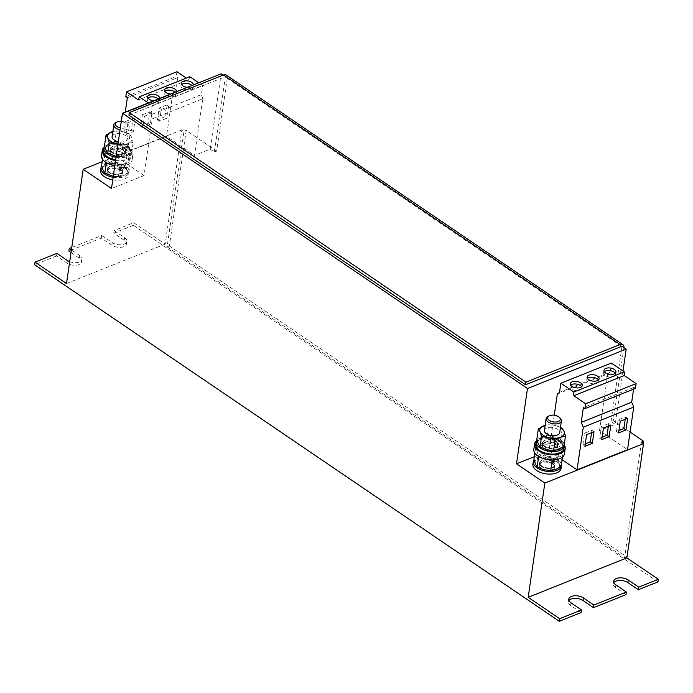 <?xml version="1.0" encoding="UTF-8"?>
<svg xmlns="http://www.w3.org/2000/svg" width="693" height="693" viewBox="0 0 693 693"><rect width="100%" height="100%" fill="white"/><g stroke="black" fill="none" stroke-linecap="round" stroke-linejoin="round"><path stroke-width="0.52" stroke-dasharray="3.46 2.6" d="M153.699 100.771A6.055 3.214 8.3 0 0 157.753 100.32A6.055 3.214 8.3 0 0 159.633 98.397L159.26 100.996A6.055 3.214 8.3 0 0 158.333 98.917M147.99 98.025A6.055 3.214 8.3 0 0 147.271 99.246A6.055 3.214 8.3 0 0 150.658 102.772A6.055 3.214 8.3 0 0 157.372 102.91A6.055 3.214 8.3 0 0 159.26 100.996M170.521 94.049A6.055 3.214 8.3 0 0 174.575 93.598A6.055 3.214 8.3 0 0 176.455 91.684A6.055 3.214 8.3 0 0 176.455 91.675L176.083 94.283A6.055 3.214 8.3 0 0 175.156 92.195M164.813 91.311A6.055 3.214 8.3 0 0 164.094 92.533A6.055 3.214 8.3 0 0 167.489 96.05A6.055 3.214 8.3 0 0 174.194 96.197A6.055 3.214 8.3 0 0 176.083 94.283M187.344 87.327A6.055 3.214 8.3 0 0 191.398 86.876A6.055 3.214 8.3 0 0 193.286 84.962L192.905 87.561A6.055 3.214 8.3 0 0 191.978 85.482M181.635 84.589A6.055 3.214 8.3 0 0 180.925 85.811A6.055 3.214 8.3 0 0 184.312 89.328A6.055 3.214 8.3 0 0 191.017 89.475A6.055 3.214 8.3 0 0 192.905 87.561M587.465 378.421A6.055 3.214 8.3 0 0 586.754 379.643A6.055 3.214 8.3 0 0 590.141 383.16A6.055 3.214 8.3 0 0 596.855 383.307A6.055 3.214 8.3 0 0 598.735 381.393A6.055 3.214 8.3 0 0 598.405 380.015M570.642 385.135A6.055 3.214 8.3 0 0 569.932 386.356A6.055 3.214 8.3 0 0 573.319 389.882A6.055 3.214 8.3 0 0 580.024 390.02A6.055 3.214 8.3 0 0 581.912 388.106A6.055 3.214 8.3 0 0 581.583 386.729M604.287 371.699A6.055 3.214 8.3 0 0 603.577 372.921A6.055 3.214 8.3 0 0 606.964 376.438A6.055 3.214 8.3 0 0 613.677 376.585A6.055 3.214 8.3 0 0 615.557 374.67A6.055 3.214 8.3 0 0 615.228 373.293M548.172 416.328A7.736 4.106 -171.7 0 1 559.381 417.498A7.736 4.106 -171.7 0 1 560.117 418.07M544.395 430.448A7.736 4.106 -171.7 0 1 549.506 427.399A7.736 4.106 -171.7 0 1 557.657 429.322A7.736 4.106 -171.7 0 1 559.71 432.683M555.881 441.528A7.736 4.106 -171.7 0 1 557.926 444.88A7.736 4.106 -171.7 0 1 552.815 447.929A7.736 4.106 -171.7 0 1 544.663 446.006A7.736 4.106 -171.7 0 1 542.61 442.645A7.736 4.106 -171.7 0 1 547.73 439.605A7.736 4.106 -171.7 0 1 555.881 441.528M555.5 444.126A7.736 4.106 -171.7 0 1 557.544 447.479A7.736 4.106 -171.7 0 1 552.434 450.528A7.736 4.106 -171.7 0 1 544.282 448.605A7.736 4.106 -171.7 0 1 542.238 445.244A7.736 4.106 -171.7 0 1 547.349 442.195A7.736 4.106 -171.7 0 1 555.5 444.126M564.448 453.794A15.471 8.203 8.3 0 0 560.351 447.08A15.471 8.203 8.3 0 0 544.048 443.225A15.471 8.203 8.3 0 0 533.818 449.324M564.397 445.166A15.471 8.203 8.3 0 0 562.872 443.295A15.471 8.203 8.3 0 0 536.33 441.069M552.962 461.521A7.736 4.106 -171.7 0 1 555.006 464.873A7.736 4.106 -171.7 0 1 549.895 467.922A7.736 4.106 -171.7 0 1 541.744 465.999A7.736 4.106 -171.7 0 1 539.7 462.647A7.736 4.106 -171.7 0 1 544.811 459.598A7.736 4.106 -171.7 0 1 552.962 461.521M541.372 468.598A7.736 4.106 8.3 0 0 549.514 470.521A7.736 4.106 8.3 0 0 554.634 467.472A7.736 4.106 8.3 0 0 552.581 464.119A7.736 4.106 8.3 0 0 544.429 462.188A7.736 4.106 8.3 0 0 539.319 465.237A7.736 4.106 8.3 0 0 541.372 468.598M115.887 122.514A7.736 4.106 -171.7 0 1 127.096 123.683A7.736 4.106 -171.7 0 1 127.833 124.255A7.736 4.106 -171.7 0 1 129.141 127.036A7.736 4.106 -171.7 0 1 120.062 129.834M112.101 136.634A7.736 4.106 -171.7 0 1 117.221 133.584A7.736 4.106 -171.7 0 1 125.372 135.507A7.736 4.106 -171.7 0 1 127.417 138.869A7.736 4.106 -171.7 0 1 118.338 141.667M121.31 121.336A6.358 3.37 -171.7 0 1 126.265 122.921A6.358 3.37 -171.7 0 1 126.871 123.397A6.358 3.37 -171.7 0 1 126.897 127.209A6.358 3.37 -171.7 0 1 120.339 127.954M123.588 147.713A7.736 4.106 -171.7 0 1 125.641 151.065A7.736 4.106 -171.7 0 1 120.521 154.115A7.736 4.106 -171.7 0 1 112.37 152.191A7.736 4.106 -171.7 0 1 110.326 148.839A7.736 4.106 -171.7 0 1 115.436 145.79A7.736 4.106 -171.7 0 1 123.588 147.713M123.207 150.312A7.736 4.106 -171.7 0 1 125.26 153.664A7.736 4.106 -171.7 0 1 120.149 156.713A7.736 4.106 -171.7 0 1 111.997 154.79A7.736 4.106 -171.7 0 1 109.944 151.429A7.736 4.106 -171.7 0 1 115.064 148.38A7.736 4.106 -171.7 0 1 123.207 150.312M114.83 165.731A15.471 8.203 8.3 0 0 132.155 159.979A15.471 8.203 8.3 0 0 128.058 153.266A15.471 8.203 8.3 0 0 111.764 149.411A15.471 8.203 8.3 0 0 101.533 155.509M115.584 160.533A15.471 8.203 8.3 0 0 132.917 154.782A15.471 8.203 8.3 0 0 130.579 149.48A15.471 8.203 8.3 0 0 104.045 147.254M120.669 167.706A7.736 4.106 -171.7 0 1 122.722 171.067A7.736 4.106 -171.7 0 1 117.611 174.108A7.736 4.106 -171.7 0 1 109.459 172.185A7.736 4.106 -171.7 0 1 107.406 168.832A7.736 4.106 -171.7 0 1 112.526 165.783A7.736 4.106 -171.7 0 1 120.669 167.706M109.078 174.783A7.736 4.106 8.3 0 0 117.23 176.706A7.736 4.106 8.3 0 0 122.34 173.657A7.736 4.106 8.3 0 0 120.296 170.305A7.736 4.106 8.3 0 0 112.145 168.373A7.736 4.106 8.3 0 0 107.034 171.422A7.736 4.106 8.3 0 0 109.078 174.783M532.891 464.301A14.241 7.545 8.3 0 1 541.935 458.723A14.241 7.545 8.3 0 1 556.756 461.885L552.598 463.548L553.646 464.258L557.804 462.595A14.241 7.545 8.3 0 1 561.061 468.407M630.093 432.085L613.253 420.642L611.009 421.535L615.211 424.385L599.506 430.656L627.52 449.696M554.227 415.211L549.038 450.814L562.058 459.667M549.038 450.814L534.277 456.713M100.598 170.487A14.241 7.545 8.3 0 1 109.65 164.908A14.241 7.545 8.3 0 1 124.463 168.07L120.305 169.733L121.353 170.443L125.511 168.78A14.241 7.545 8.3 0 1 128.777 174.601L129.149 172.003A14.241 7.545 8.3 0 0 125.892 166.19L125.511 168.78M112.768 179.877A14.241 7.545 8.3 0 0 128.777 174.601M128.924 115.185L225.381 76.672L214.397 151.966L210.204 149.116L194.499 155.388L202.754 98.787L152.287 118.945L144.031 175.546L111.504 188.531M144.031 175.546L116.017 156.505L166.485 136.348L194.499 155.388M657.969 581.877L133.351 225.312L133.723 222.713L165.203 244.109L181.869 129.86L183.974 131.289L167.117 246.829L624.584 557.761L641.441 442.212M181.869 129.86L102.166 161.694M223.12 75.13L225.381 76.672M611.009 421.535L622.002 346.231M622.998 370.998L615.211 424.385M71.024 252.538L79.348 258.194A8.515 4.513 -171.7 0 1 81.601 261.893A8.515 4.513 -171.7 0 1 75.979 265.246A8.515 4.513 -171.7 0 1 67.013 263.123L56.523 255.994L56.895 253.395M56.523 255.994L34.65 264.726M133.351 225.312L113.721 233.151L124.212 240.28A8.515 4.513 -171.7 0 1 126.464 243.971A8.515 4.513 -171.7 0 1 120.842 247.323A8.515 4.513 -171.7 0 1 111.876 245.209L101.386 238.08L68.858 251.065M101.386 238.08L101.758 235.481L71.769 247.462M626.004 594.646L615.514 587.517A8.515 4.513 -171.7 0 1 613.262 583.827A8.515 4.513 -171.7 0 1 613.816 582.579M581.141 612.56L570.651 605.431A8.515 4.513 -171.7 0 1 568.399 601.741A8.515 4.513 -171.7 0 1 568.953 600.493M113.721 233.151L114.102 230.552L133.723 222.713M69.69 261.703A8.515 4.513 8.3 0 0 81.982 259.295A8.515 4.513 8.3 0 0 79.73 255.604L71.405 249.948M165.203 244.109L66.502 283.524M101.758 235.481L112.257 242.611A8.515 4.513 8.3 0 0 121.223 244.733A8.515 4.513 8.3 0 0 126.845 241.381A8.515 4.513 8.3 0 0 124.593 237.682L114.102 230.552M210.204 149.116L221.188 73.813M599.506 430.656L607.787 373.917L557.311 394.074M623.908 347.531A6.194 3.543 -55.8 0 1 623.865 347.938L613.253 420.642M214.397 151.966L216.64 151.074L227.243 78.37A6.194 3.543 124.2 0 0 226.239 75.043M216.64 151.074L186.209 130.388L183.974 131.289M186.209 130.388L169.361 245.937L167.117 246.829M169.361 245.937L626.827 556.869L624.584 557.761M626.827 556.869L643.364 443.52M164.908 116.753L157.502 119.707L159.208 108.021L166.615 105.067L164.908 116.753L167.004 118.174L159.607 121.136L157.502 119.707M142.386 114.743L149.792 111.781L148.085 123.467L140.679 126.429L142.386 114.743L144.482 116.164L151.888 113.21L149.792 111.781M123.856 133.143L125.563 121.457L132.961 118.503L131.263 130.189L123.856 133.143L125.953 134.572L127.659 122.886L125.563 121.457M122.211 113.998L172.687 93.841L166.485 136.348M121.145 121.327L116.017 156.505M152.287 118.945L150.935 114.752L201.403 94.594L202.728 85.508L198.726 82.788M202.754 98.787L201.403 94.594M150.935 114.752L152.261 105.665L148.259 102.945M125.251 112.127L122.384 113.921M176.958 71.7L176.256 76.516L177.824 77.581L175.658 92.438L172.687 93.841M189.787 76.706L188.808 79.756L186.348 78.084M125.19 112.595L175.658 92.438M127.356 97.739L177.824 77.581M152.261 105.665L202.728 85.508M138.34 99.913L188.808 79.756M125.788 96.673L176.256 76.516M607.787 373.917L610.005 372.15L559.537 392.307M610.005 372.15L611.33 363.063M635.412 388.435L633.844 387.37L633.584 389.163M633.844 387.37L583.376 407.527M116.415 130.899L123.337 131.791A12.379 6.566 -171.7 0 0 112.846 131.557L116.415 130.899L114.899 141.251L121.552 143.997L128.474 144.889L129.946 149.705L131.687 152.659L126.377 155.656L121.327 156.8L122.843 146.448L117.966 144.257M121.327 156.8L116.199 156.315M114.899 141.251L109.589 144.248L104.539 145.391M117.983 144.109A12.379 6.566 -171.7 0 0 128.153 143.451A12.379 6.566 -171.7 0 0 131.731 137.5A12.379 6.566 -171.7 0 0 123.337 131.791L129.989 134.537L131.731 137.5L133.203 142.316L128.153 143.451L122.843 146.448M128.474 144.889L129.989 134.537M131.687 152.659L133.203 142.316M125.19 148.337L128.283 147.427A12.379 6.566 8.3 0 0 127.373 146.665L124.281 147.574L125.19 148.337L124.393 150.563L124.818 150.935L129.392 149.584A14.241 7.545 8.3 0 1 131.687 154.608L132.068 152.01A14.241 7.545 8.3 0 0 129.764 146.985L129.392 149.584M103.517 150.494A14.241 7.545 8.3 0 1 113.323 144.854A14.241 7.545 8.3 0 1 128.474 148.822L128.855 146.223L127.373 146.665A12.379 6.566 -171.7 0 0 121.552 143.997A12.379 6.566 8.3 0 0 109.589 144.248A12.379 6.566 8.3 0 0 106.012 150.199A12.379 6.566 8.3 0 0 114.406 155.908A12.379 6.566 8.3 0 0 126.377 155.656A12.379 6.566 8.3 0 0 129.946 149.705A12.379 6.566 8.3 0 0 128.283 147.427L129.764 146.985M103.136 155.033L108.454 152.036L113.496 150.892L111.989 161.244L118.642 163.99L125.563 164.882L127.036 169.698L128.777 172.652L123.458 175.65L118.416 176.793L119.924 166.441L113.271 163.695L106.35 162.812L104.877 157.995L103.136 155.033L102.521 159.234M118.416 176.793L113.288 176.308M111.989 161.244L106.67 164.241L101.628 165.384M113.496 150.892L120.417 151.784L127.07 154.53L128.811 157.493L130.284 162.309L125.242 163.444L119.924 166.441M125.563 164.882L127.07 154.53M128.777 172.652L130.284 162.309M121.734 167.853L124.541 166.727A12.379 6.566 8.3 0 0 123.493 166.017L120.686 167.134L121.734 167.853L121.353 170.443L120.98 170.106A7.892 4.184 8.3 0 1 122.574 173.163C122.99 172.947 122.488 172.037 121.067 170.426M124.463 168.07L124.844 165.471L123.493 166.017A12.379 6.566 -171.7 0 0 118.642 163.99A12.379 6.566 8.3 0 0 106.67 164.241A12.379 6.566 8.3 0 0 103.101 170.201A12.379 6.566 8.3 0 0 111.495 175.901A12.379 6.566 8.3 0 0 123.458 175.65A12.379 6.566 8.3 0 0 127.036 169.698A12.379 6.566 8.3 0 0 124.541 166.727L125.892 166.19M128.811 157.493A12.379 6.566 -171.7 0 1 125.242 163.444A12.379 6.566 -171.7 0 1 113.271 163.695A12.379 6.566 -171.7 0 1 104.877 157.995A12.379 6.566 8.3 0 1 108.454 152.036A12.379 6.566 -171.7 0 1 120.417 151.784A12.379 6.566 -171.7 0 1 128.811 157.493M128.474 148.822L123.9 150.173L124.393 150.563A7.892 4.184 8.3 0 1 125.485 153.17L124.48 150.875M115.679 159.884A14.241 7.545 8.3 0 0 131.687 154.608M128.855 146.223A14.241 7.545 8.3 0 0 115.54 142.204A14.241 7.545 8.3 0 0 104.686 145.989M116.06 157.285A14.241 7.545 8.3 0 0 132.068 152.01M124.281 147.574L123.709 148.241L123.9 150.173L123.484 149.801A7.892 4.184 8.3 0 0 115.142 147.774A7.892 4.184 8.3 0 0 109.866 150.892A7.892 4.184 8.3 0 0 117.074 156.168A7.892 4.184 8.3 0 0 125.485 153.17L125.719 151.611A7.892 4.184 8.3 0 0 124.619 149.004M124.844 165.471A14.241 7.545 8.3 0 0 101.776 165.982M113.141 177.278A14.241 7.545 8.3 0 0 129.149 172.003M120.686 167.134L120.305 169.733L119.932 169.395A7.892 4.184 8.3 0 0 111.807 167.81A7.892 4.184 8.3 0 0 106.956 170.885A7.892 4.184 8.3 0 0 114.154 176.161A7.892 4.184 8.3 0 0 122.574 173.163L122.8 171.604A7.892 4.184 8.3 0 0 121.206 168.546M544.274 455.058L550.926 457.804A12.379 6.566 8.3 0 0 538.963 458.056L544.274 455.058L545.789 444.707L552.711 445.599L559.364 448.345L561.105 451.308L562.577 456.124L557.527 457.259L552.217 460.256L545.564 457.51L538.643 456.618L537.17 451.81L535.429 448.847L534.814 453.049M545.789 444.707L540.739 445.85L535.429 448.847M556.756 461.885L557.129 459.286L552.971 460.949L554.019 461.659L556.834 460.542A12.379 6.566 8.3 0 0 555.786 459.823A12.379 6.566 -171.7 0 0 550.926 457.804L557.848 458.697L559.32 463.513A12.379 6.566 8.3 0 1 555.751 469.464A12.379 6.566 8.3 0 1 543.78 469.715A12.379 6.566 8.3 0 1 535.386 464.007A12.379 6.566 8.3 0 1 538.963 458.056L533.913 459.199M557.848 458.697L559.364 448.345M562.43 457.077L562.577 456.124M561.382 464.301A14.241 7.545 8.3 0 0 558.186 460.005L556.834 460.542A12.379 6.566 8.3 0 1 559.32 463.513L561.061 466.467M561.105 451.308A12.379 6.566 -171.7 0 1 557.527 457.259A12.379 6.566 -171.7 0 1 545.564 457.51A12.379 6.566 -171.7 0 1 537.17 451.81A12.379 6.566 8.3 0 1 540.739 445.85A12.379 6.566 -171.7 0 1 552.711 445.599A12.379 6.566 -171.7 0 1 561.105 451.308M547.193 435.065L553.846 437.811A12.379 6.566 8.3 0 0 541.874 438.063L547.193 435.065L548.7 424.714L545.14 425.346M535.802 444.308A14.241 7.545 8.3 0 1 545.608 438.669A14.241 7.545 8.3 0 1 560.767 442.636L561.139 440.038L556.566 441.389L557.484 442.151L560.576 441.242A12.379 6.566 8.3 0 0 559.658 440.479A12.379 6.566 -171.7 0 0 553.846 437.811L560.767 438.704L562.24 443.511A12.379 6.566 8.3 0 1 558.662 449.471A12.379 6.566 8.3 0 1 546.699 449.722A12.379 6.566 8.3 0 1 538.305 444.014A12.379 6.566 8.3 0 1 541.874 438.063L536.832 439.206M548.7 424.714L555.621 425.606L560.472 427.434M560.767 438.704L562.274 428.352M564.293 444.308A14.241 7.545 8.3 0 0 562.058 440.8L560.576 441.242A12.379 6.566 8.3 0 1 562.24 443.511L563.981 446.474M545.131 425.372A12.379 6.566 -171.7 0 1 555.621 425.606A12.379 6.566 -171.7 0 1 560.446 427.607M560.767 442.636L556.193 443.988L557.103 444.75L561.676 443.399A14.241 7.545 8.3 0 1 563.981 448.414M562.058 440.8L561.676 443.399M561.139 440.038A14.241 7.545 8.3 0 0 547.834 436.018A14.241 7.545 8.3 0 0 536.98 439.804M556.566 441.389L555.769 443.615L556.193 443.988L555.769 443.615A7.892 4.184 8.3 0 0 547.435 441.588A7.892 4.184 8.3 0 0 542.16 444.707A7.892 4.184 8.3 0 0 549.367 449.982A7.892 4.184 8.3 0 0 557.778 446.985A7.892 4.184 8.3 0 0 556.687 444.378L557.103 444.75L556.912 442.818L557.484 442.151M558.186 460.005L557.804 462.595M557.129 459.286A14.241 7.545 8.3 0 0 534.06 459.797M552.971 460.949L552.598 463.548L552.217 463.21A7.892 4.184 8.3 0 0 544.1 461.625A7.892 4.184 8.3 0 0 539.241 464.7A7.892 4.184 8.3 0 0 546.448 469.975A7.892 4.184 8.3 0 0 554.859 466.978A7.892 4.184 8.3 0 0 553.265 463.92L553.646 464.258L554.019 461.659M591.571 432.692L591.926 430.284L584.52 433.246L582.822 444.932L584.918 446.353M584.52 433.246L586.625 434.667M582.822 444.932L585.264 443.953M591.926 430.284L594.022 431.713M608.402 425.97L608.749 423.57L610.845 424.991M608.749 423.57L601.342 426.524L603.447 427.953M601.342 426.524L599.644 438.21L602.087 437.231M599.644 438.21L601.741 439.639M625.225 419.256L625.571 416.848L618.173 419.811L616.467 431.488L618.918 430.509M616.467 431.488L618.563 432.917M625.571 416.848L627.667 418.277M618.173 419.811L620.27 421.231M127.659 122.886L135.066 119.932L133.359 131.618L125.953 134.572M133.359 131.618L131.263 130.189M135.066 119.932L132.961 118.503M151.888 113.21L150.182 124.896L142.775 127.85L144.482 116.164M142.775 127.85L140.679 126.429M150.182 124.896L148.085 123.467M159.607 121.136L161.304 109.451L168.711 106.488L167.004 118.174M168.711 106.488L166.615 105.067M161.304 109.451L159.208 108.021M570.651 605.431L571.032 602.832M615.514 587.517L615.895 584.918M124.212 240.28L124.593 237.682M111.876 245.209L112.257 242.611M79.348 258.194L79.73 255.604M67.013 263.123L67.394 260.525M227.243 78.37L623.865 347.938M123.709 148.241A7.892 4.184 8.3 0 0 115.367 146.214A7.892 4.184 8.3 0 0 110.1 149.333A7.892 4.184 8.3 0 0 117.299 154.617A7.892 4.184 8.3 0 0 125.719 151.611C124.827 152.46 126.334 154.496 117.55 154.357C107.727 151.585 111.027 150.303 110.1 149.333L109.866 150.892L113.08 148.371C116.909 147.6 120.417 148.198 123.597 150.147M120.158 167.836A7.892 4.184 8.3 0 0 112.032 166.251A7.892 4.184 8.3 0 0 107.181 169.326A7.892 4.184 8.3 0 0 114.388 174.61A7.892 4.184 8.3 0 0 122.8 171.604C121.907 172.453 123.415 174.489 114.64 174.35C104.816 171.578 108.108 170.296 107.181 169.326L106.956 170.885L108.316 169.127C108.177 168.338 115.826 166.961 120.045 169.733M555.994 442.056A7.892 4.184 8.3 0 0 547.661 440.029A7.892 4.184 8.3 0 0 542.385 443.148A7.892 4.184 8.3 0 0 549.592 448.423A7.892 4.184 8.3 0 0 558.004 445.426A7.892 4.184 8.3 0 0 556.912 442.818M552.442 461.651A7.892 4.184 8.3 0 0 544.326 460.065A7.892 4.184 8.3 0 0 539.466 463.141A7.892 4.184 8.3 0 0 546.673 468.416A7.892 4.184 8.3 0 0 555.084 465.419A7.892 4.184 8.3 0 0 553.499 462.361M586.754 379.643L587.136 377.044M569.932 386.356L570.313 383.766M603.577 372.921L603.958 370.322M557.926 444.88L557.544 447.479M555.006 464.873L554.634 467.472M129.141 127.036L127.417 138.869M126.871 123.397L127.833 124.255M125.641 151.065L125.26 153.664M122.722 171.067L122.34 173.657M568.399 601.741L568.78 599.142M613.262 583.827L613.643 581.228M126.464 243.971L126.845 241.381M81.601 261.893L81.982 259.295M107.406 168.832L107.034 171.422M132.155 159.979L132.917 154.782M110.326 148.839L109.944 151.429M539.7 462.647L539.319 465.237M555.881 443.962C552.702 442.004 549.202 441.415 545.365 442.186L542.16 444.707L542.385 443.148C543.312 444.118 540.02 445.4 549.844 448.172C558.619 448.31 557.12 446.275 558.004 445.426L557.778 446.985L556.765 444.689M552.33 463.548C548.111 460.776 540.471 462.153 540.609 462.941L539.241 464.7L539.466 463.141C540.393 464.111 537.101 465.393 546.924 468.165C555.699 468.303 554.201 466.268 555.084 465.419L554.859 466.978C555.284 466.761 554.781 465.852 553.352 464.241M542.61 442.645L542.238 445.244M615.557 374.67L615.938 372.072M581.912 388.106L582.293 385.507M598.735 381.393L599.116 378.794M180.925 85.811L181.297 83.212M164.094 92.533L164.475 89.934M147.271 99.246L147.652 96.656"/><path stroke-width="1.04" d="M159.633 98.397A6.055 3.214 8.3 0 0 156.246 94.88A6.055 3.214 8.3 0 0 149.541 94.733A6.055 3.214 8.3 0 0 147.652 96.656A6.055 3.214 8.3 0 0 153.699 100.771M158.333 98.917A6.055 3.214 8.3 0 0 149.16 97.332A6.055 3.214 8.3 0 0 147.99 98.025M176.455 91.675A6.055 3.214 8.3 0 0 173.068 88.158A6.055 3.214 8.3 0 0 166.363 88.02A6.055 3.214 8.3 0 0 164.475 89.934A6.055 3.214 8.3 0 0 170.521 94.049M175.156 92.195A6.055 3.214 8.3 0 0 165.982 90.618A6.055 3.214 8.3 0 0 164.813 91.311M193.286 84.962A6.055 3.214 8.3 0 0 189.891 81.445A6.055 3.214 8.3 0 0 183.186 81.298A6.055 3.214 8.3 0 0 181.297 83.212A6.055 3.214 8.3 0 0 187.344 87.327M191.978 85.482A6.055 3.214 8.3 0 0 182.805 83.896A6.055 3.214 8.3 0 0 181.635 84.589M589.015 375.13A6.055 3.214 8.3 0 0 587.136 377.044A6.055 3.214 8.3 0 0 590.523 380.561A6.055 3.214 8.3 0 0 597.227 380.708A6.055 3.214 8.3 0 0 599.116 378.794A6.055 3.214 8.3 0 0 595.729 375.277A6.055 3.214 8.3 0 0 589.015 375.13M598.405 380.015A6.055 3.214 8.3 0 0 588.643 377.728A6.055 3.214 8.3 0 0 587.465 378.421M572.193 381.843A6.055 3.214 8.3 0 0 570.313 383.766A6.055 3.214 8.3 0 0 573.7 387.283A6.055 3.214 8.3 0 0 580.405 387.43A6.055 3.214 8.3 0 0 582.293 385.507A6.055 3.214 8.3 0 0 578.906 381.99A6.055 3.214 8.3 0 0 572.193 381.843M581.583 386.729A6.055 3.214 8.3 0 0 571.82 384.442A6.055 3.214 8.3 0 0 570.642 385.135M605.847 368.407A6.055 3.214 8.3 0 0 603.958 370.322A6.055 3.214 8.3 0 0 607.345 373.848A6.055 3.214 8.3 0 0 614.05 373.986A6.055 3.214 8.3 0 0 615.938 372.072A6.055 3.214 8.3 0 0 612.551 368.555A6.055 3.214 8.3 0 0 605.847 368.407M615.228 373.293A6.055 3.214 8.3 0 0 605.465 371.006A6.055 3.214 8.3 0 0 604.287 371.699M559.164 417.212L560.117 418.07A7.736 4.106 -171.7 0 1 561.434 420.85A7.736 4.106 -171.7 0 1 556.323 423.899A7.736 4.106 -171.7 0 1 548.172 421.976A7.736 4.106 -171.7 0 1 546.119 418.615A7.736 4.106 -171.7 0 1 548.172 416.328L549.341 415.774A6.358 3.37 -171.7 0 1 558.558 416.736A6.358 3.37 -171.7 0 1 559.164 417.212A6.358 3.37 -171.7 0 1 557.891 421.647A6.358 3.37 -171.7 0 1 549.332 420.417A6.358 3.37 -171.7 0 1 549.341 415.774M561.434 420.85L559.71 432.683A7.736 4.106 -171.7 0 1 554.591 435.732A7.736 4.106 -171.7 0 1 546.448 433.801A7.736 4.106 -171.7 0 1 544.395 430.448L546.119 418.615M536.33 441.069A15.471 8.203 8.3 0 0 534.58 444.126L533.818 449.324A15.471 8.203 8.3 0 0 537.915 456.037A15.471 8.203 8.3 0 0 554.218 459.883A15.471 8.203 8.3 0 0 564.448 453.794L565.202 448.596A15.471 8.203 8.3 0 0 564.397 445.166M534.58 444.126A15.471 8.203 8.3 0 0 536.919 449.436A15.471 8.203 8.3 0 0 553.594 454.773A15.471 8.203 8.3 0 0 565.202 448.596M120.062 129.834A7.736 4.106 -171.7 0 1 115.878 128.162A7.736 4.106 -171.7 0 1 113.834 124.801A7.736 4.106 -171.7 0 1 115.887 122.514L117.048 121.959A6.358 3.37 -171.7 0 1 121.31 121.336M118.338 141.667A7.736 4.106 -171.7 0 1 114.154 139.986A7.736 4.106 -171.7 0 1 112.101 136.634L113.834 124.801M120.339 127.954A6.358 3.37 -171.7 0 1 117.048 126.611A6.358 3.37 -171.7 0 1 117.048 121.959M104.045 147.254A15.471 8.203 8.3 0 0 102.287 150.312L101.533 155.509A15.471 8.203 8.3 0 0 105.631 162.223A15.471 8.203 8.3 0 0 114.83 165.731M102.287 150.312A15.471 8.203 8.3 0 0 104.626 155.622A15.471 8.203 8.3 0 0 115.584 160.533M534.06 459.797A14.241 7.545 8.3 0 0 533.264 461.703L532.891 464.301A14.241 7.545 8.3 0 0 545.885 473.83A14.241 7.545 8.3 0 0 561.061 468.407L561.443 465.817A14.241 7.545 8.3 0 0 561.382 464.301M577.052 469.854L627.52 449.696L633.749 407.051L583.272 427.209L577.052 469.854L562.058 459.667M534.277 456.713L516.51 463.808L544.845 483.056L528.179 597.305L559.649 618.702L559.277 621.3L34.65 264.726L35.031 262.127L66.502 283.524L83.177 169.274L111.504 188.531L122.488 113.236L527.494 388.504L516.51 463.808M643.364 443.52L643.684 441.32L641.441 442.212L643.537 443.641L544.845 483.056M101.776 165.982A14.241 7.545 8.3 0 0 100.979 167.888L100.598 170.487A14.241 7.545 8.3 0 0 112.768 179.877M102.166 161.694L83.177 169.274M122.488 113.236L221.188 73.813L223.12 75.13M129.305 112.595L525.918 382.164L620.131 344.534A6.194 3.543 -55.8 0 1 622.86 344.612L226.239 75.043A6.194 3.543 124.2 0 0 223.518 74.965L129.305 112.595L128.924 115.185L525.545 384.754L622.002 346.231L626.195 349.09L527.494 388.504M643.537 443.641L626.87 557.891L658.35 579.287L657.969 581.877L638.34 589.717L638.721 587.127L628.23 579.989A8.515 4.513 8.3 0 0 619.265 577.875A8.515 4.513 8.3 0 0 613.643 581.228A8.515 4.513 8.3 0 0 615.895 584.918L626.385 592.047L593.858 605.041L583.367 597.912A8.515 4.513 8.3 0 0 574.402 595.789A8.515 4.513 8.3 0 0 568.78 599.142A8.515 4.513 8.3 0 0 571.032 602.832L581.522 609.97L559.649 618.702M626.195 349.09L622.998 370.998M69.69 261.703A8.515 4.513 8.3 0 1 67.394 260.525L56.895 253.395L35.031 262.127M71.024 252.538L68.858 251.065L69.239 248.466L71.769 247.462M626.385 592.047L626.004 594.646L593.485 607.64L593.858 605.041M581.522 609.97L581.141 612.56L559.277 621.3M613.816 582.579A8.515 4.513 -171.7 0 1 627.849 582.588L638.34 589.717M568.953 600.493A8.515 4.513 -171.7 0 1 582.986 600.502L593.485 607.64M71.405 249.948L69.239 248.466M560.862 383.22L573.813 392.021L573.795 395.72L585.646 403.776L584.944 408.593L635.412 388.435L636.113 383.619L624.272 375.563L624.28 371.864L611.33 363.063L560.862 383.22L559.537 392.307L557.311 394.074L554.227 415.211M626.87 557.891L528.179 597.305M658.35 579.287L638.721 587.127M622.86 344.612A6.194 3.543 -55.8 0 1 623.908 347.531M525.918 382.164L525.545 384.754M643.684 441.32L630.093 432.085M122.384 113.921L121.145 121.327M148.259 102.945L139.31 96.864L138.34 99.913L126.49 91.857L125.788 96.673L127.356 97.739L125.251 112.127M186.348 78.084L176.958 71.7L126.49 91.857M198.726 82.788L189.787 76.706L139.31 96.864M625.97 429.963L627.667 418.277L620.27 421.231L618.563 432.917L625.97 429.963L623.865 428.534L625.225 419.256M610.845 424.991L603.447 427.953L601.741 439.639L609.138 436.677L610.845 424.991M584.918 446.353L592.316 443.399L594.022 431.713L586.625 434.667L584.918 446.353M633.584 389.163L631.678 402.226L633.749 407.051M584.944 408.593L583.376 407.527L581.21 422.384L583.272 427.209M631.678 402.226L581.21 422.384M624.28 371.864L573.813 392.021M624.272 375.563L573.795 395.72M636.113 383.619L585.646 403.776M117.966 144.257L109.269 142.81L107.796 138.002L106.055 135.04L104.539 145.391L106.012 150.199L107.753 153.162L109.269 142.81M116.199 156.315L107.753 153.162M117.983 144.109A12.379 6.566 -171.7 0 1 116.19 143.702A12.379 6.566 -171.7 0 1 107.796 138.002A12.379 6.566 8.3 0 1 111.365 132.042A12.379 6.566 -171.7 0 1 112.846 131.557L106.055 135.04M113.288 176.308L104.842 173.155L106.35 162.812M104.842 173.155L103.101 170.201L101.628 165.384L102.521 159.234M104.686 145.989A14.241 7.545 8.3 0 0 103.898 147.895L103.517 150.494A14.241 7.545 8.3 0 0 115.679 159.884M103.898 147.895A14.241 7.545 8.3 0 0 116.06 157.285M100.979 167.888A14.241 7.545 8.3 0 0 113.141 177.278M562.43 457.077L561.061 466.467L555.751 469.464L550.701 470.608L552.217 460.256M550.701 470.608L543.78 469.715L537.127 466.969L538.643 456.618M537.127 466.969L535.386 464.007L533.913 459.199L534.814 453.049M560.472 427.434L562.274 428.352L564.015 431.315L565.488 436.122L563.981 446.474L558.662 449.471L553.62 450.615L555.128 440.263L548.475 437.517L541.554 436.625L540.081 431.817L538.34 428.854L536.832 439.206L538.305 444.014L540.046 446.976L541.554 436.625M553.62 450.615L546.699 449.722L540.046 446.976M545.14 425.346L538.34 428.854M565.488 436.122L560.446 437.266L555.128 440.263M560.446 427.607A12.379 6.566 -171.7 0 1 564.015 431.315A12.379 6.566 -171.7 0 1 560.446 437.266A12.379 6.566 -171.7 0 1 548.475 437.517A12.379 6.566 -171.7 0 1 540.081 431.817A12.379 6.566 8.3 0 1 543.659 425.857A12.379 6.566 -171.7 0 1 545.131 425.372M536.98 439.804A14.241 7.545 8.3 0 0 536.183 441.71L535.802 444.308A14.241 7.545 8.3 0 0 548.804 453.837A14.241 7.545 8.3 0 0 563.981 448.414L564.362 445.824A14.241 7.545 8.3 0 0 564.293 444.308M536.183 441.71A14.241 7.545 8.3 0 0 549.185 451.238A14.241 7.545 8.3 0 0 564.362 445.824M533.264 461.703A14.241 7.545 8.3 0 0 546.266 471.231A14.241 7.545 8.3 0 0 561.443 465.817M585.264 443.953L590.219 441.969L592.316 443.399M590.219 441.969L591.571 432.692M602.087 437.231L607.042 435.256L608.402 425.97M607.042 435.256L609.138 436.677M618.918 430.509L623.865 428.534M582.986 600.502L583.367 597.912M627.849 582.588L628.23 579.989M223.518 74.965L620.131 344.534"/></g></svg>

